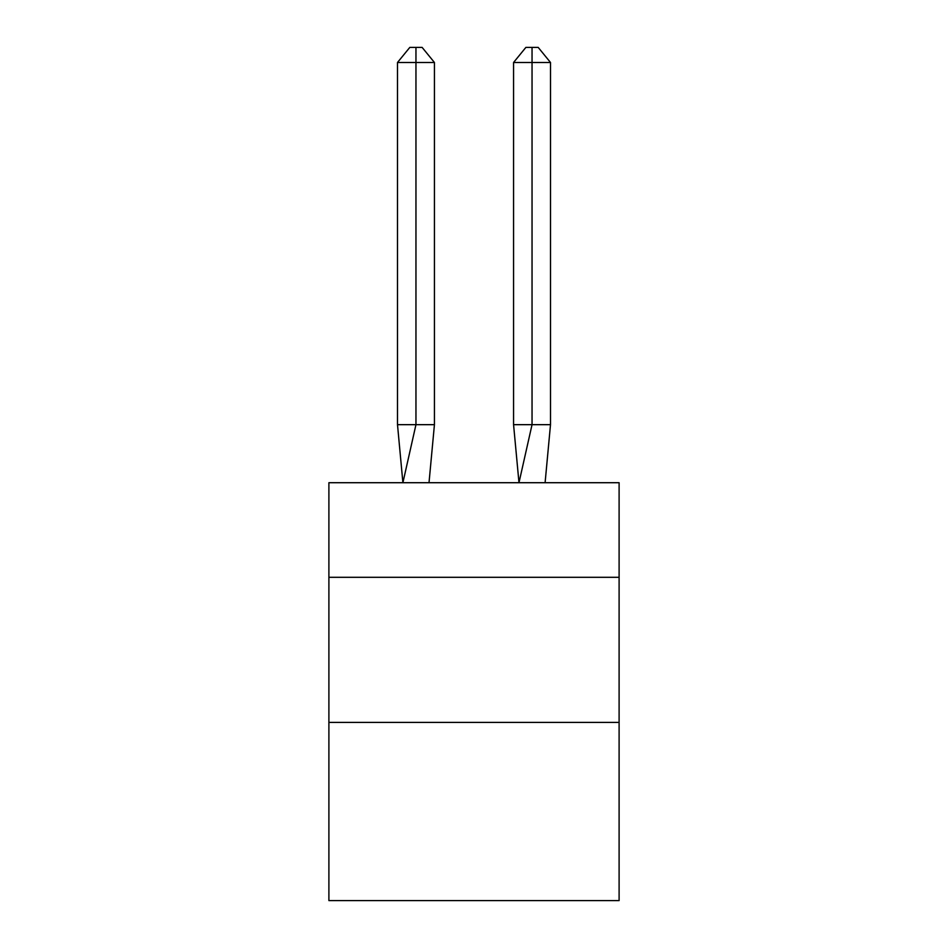 <?xml version="1.0" encoding="UTF-8"?>
<svg xmlns="http://www.w3.org/2000/svg" width="948" height="948" viewBox="0 0 948 948"><rect width="100%" height="100%" fill="white"/><g stroke="black" fill="none" stroke-linecap="round" stroke-linejoin="round"><path stroke-width="1.42" d="M328.897 577.308L619.103 577.308L619.103 482.71L328.897 482.71L328.897 900.6L619.103 900.6L619.103 722.412L328.897 722.412M619.103 722.412L619.103 577.308M434.433 424.668L434.433 62.485L415.959 62.485L415.959 424.668L397.496 424.668L402.9 482.71L415.959 424.668L415.959 62.485L415.959 424.668L415.959 62.485L415.959 424.668L415.959 62.485L415.959 424.668L415.959 62.485L415.959 424.668L434.433 424.668L429.017 482.71M415.959 62.485L397.496 62.485L409.809 47.4L415.959 47.4L415.959 424.668M397.496 62.485L397.496 424.668M415.959 47.4L422.121 47.4L434.433 62.485M550.504 424.668L532.041 424.668L532.041 62.485L550.504 62.485L550.504 424.668L545.1 482.71M513.567 424.668L532.041 424.668L518.983 482.71L513.567 424.668L513.567 62.485L525.879 47.4L538.191 47.4L550.504 62.485M532.041 47.4L532.041 62.485L513.567 62.485"/></g></svg>
